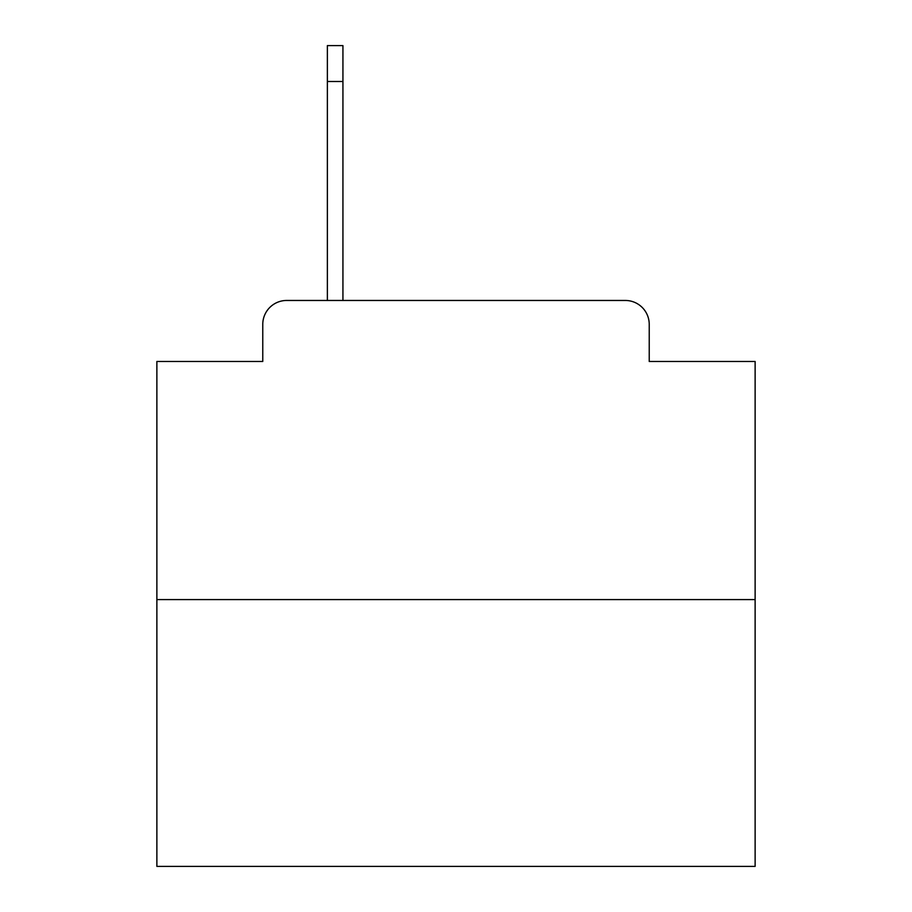 <?xml version="1.0" encoding="UTF-8"?>
<svg xmlns="http://www.w3.org/2000/svg" width="912" height="912" viewBox="0 0 912 912"><rect width="100%" height="100%" fill="white"/><g stroke="black" fill="none" stroke-linecap="round" stroke-linejoin="round"><path stroke-width="1.37" d="M262.77 324.387L262.77 361.471L262.77 324.387A23.929 23.929 0 0 1 286.699 300.458L327.374 300.458L327.374 45.6L342.935 45.6L342.935 300.458L362.668 300.458M755.125 599.583L156.875 599.583L156.875 866.4L755.125 866.4L755.125 361.471L649.23 361.471L649.23 324.387A23.929 23.929 0 0 0 625.301 300.458L286.699 300.458M156.875 599.583L156.875 361.471L262.77 361.471M549.332 300.458L625.301 300.458M649.23 361.471L649.23 324.387M342.935 81.499L327.374 81.499"/></g></svg>
